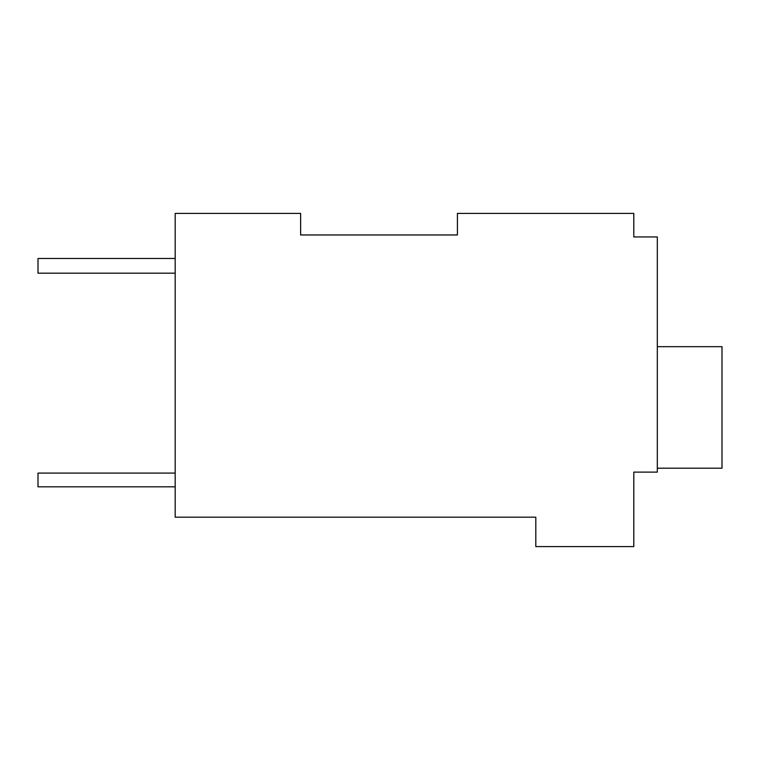 <?xml version="1.0" encoding="UTF-8"?>
<svg xmlns="http://www.w3.org/2000/svg" width="760" height="760" viewBox="0 0 760 760"><rect width="100%" height="100%" fill="white"/><g stroke="black" fill="none" stroke-linecap="round" stroke-linejoin="round"><path stroke-width="1.14" d="M457.416 234.964L457.416 213.408L633.802 213.408L633.802 236.93L657.324 236.93L657.324 472.112L633.802 472.112L633.802 546.592L535.809 546.592L535.809 517.189L175.189 517.189L175.189 213.408L300.618 213.408L300.627 234.964L457.416 234.964L300.618 234.964L300.627 213.408M633.802 233.006L633.802 236.93M657.324 346.683L722 346.683L722 468.198L657.324 468.198M175.189 258.485L38 258.485L38 273.182L175.189 273.182M175.189 473.09L38 473.09L38 486.818L175.189 486.818"/></g></svg>
